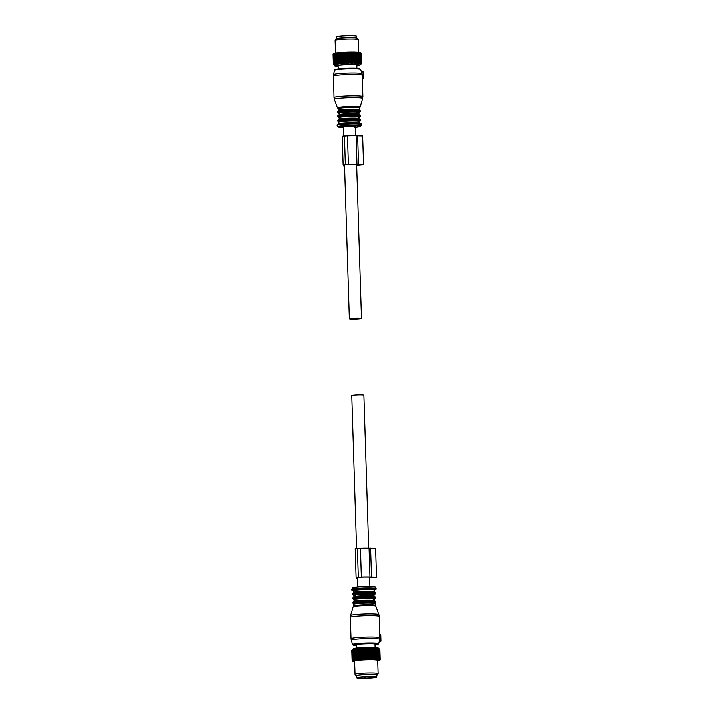 <?xml version="1.0" encoding="UTF-8"?>
<svg xmlns="http://www.w3.org/2000/svg" width="714" height="714" viewBox="0 0 714 714"><rect width="100%" height="100%" fill="white"/><g stroke="black" fill="none" stroke-linecap="round" stroke-linejoin="round"><path stroke-width="1.07" d="M356.563 38.029A10.112 0.812 178.2 0 0 349.048 37.619A10.112 0.812 178.2 0 0 336.642 38.654M356.705 38.056L356.652 36.244A10.112 0.812 178.2 0 0 348.994 35.7A10.112 0.812 178.2 0 0 336.437 36.878L336.499 38.69M376.787 677.122L376.733 675.203A10.112 0.812 178.2 0 0 369.067 674.65A10.112 0.812 178.2 0 0 356.518 675.837L356.581 677.756A10.112 0.812 178.2 0 0 364.238 678.3A10.112 0.812 178.2 0 0 376.787 677.122A10.112 0.812 178.2 0 0 369.129 676.569A10.112 0.812 178.2 0 0 356.581 677.756M364.747 678.121A7.997 0.643 178.2 0 0 374.671 677.184A7.997 0.643 178.2 0 0 368.62 676.756A7.997 0.643 178.2 0 0 358.696 677.684A7.997 0.643 178.2 0 0 364.747 678.121M363.863 676.926L363.872 677.167A7.997 0.643 178.2 0 0 364.72 677.158A7.997 0.643 178.2 0 0 365.55 677.149L365.889 676.827M365.898 677.024L363.872 677.167M357.045 52.533L357.366 62.894L356.527 63.546L356.17 52.184L357.045 52.533A14.057 1.125 -1.8 0 1 357.268 52.541L357.553 63.6L358.401 62.957A14.057 1.125 -1.8 0 1 358.598 62.975L358.276 52.613A14.057 1.125 -1.8 0 0 358.071 52.595L358.401 62.957M356.473 62.859A14.057 1.125 -1.8 0 0 356.224 62.85L355.385 63.51L355.358 52.122A13.673 1.098 178.2 0 1 356.152 52.158L356.527 63.546M338.141 66.5A12.522 1 -1.8 0 1 335.607 66.232A12.522 1 -1.8 0 1 334.982 66.009A12.522 1 -1.8 0 1 344.916 64.635A12.522 1 -1.8 0 1 359.312 64.849A12.522 1 -1.8 0 1 359.927 65.224A12.522 1 -1.8 0 1 356.813 65.911M338.133 66.197A10.38 0.83 -1.8 0 1 337.624 66.107A10.38 0.83 -1.8 0 1 337.079 65.866A10.38 0.83 -1.8 0 1 345.754 64.769A10.38 0.83 -1.8 0 1 357.286 64.965A10.38 0.83 -1.8 0 1 357.83 65.215A10.38 0.83 -1.8 0 1 356.804 65.608M354.965 62.814A14.057 1.125 -1.8 0 1 355.233 62.823L354.912 52.461A14.057 1.125 -1.8 0 0 354.635 52.452L354.965 62.814L354.144 63.484L353.573 52.434A14.057 1.125 -1.8 0 0 353.287 52.434L353.608 62.796A14.057 1.125 -1.8 0 1 353.903 62.796M333.384 64.519L334.081 65.161L333.384 64.519A14.057 1.125 -1.8 0 1 333.367 64.492L334 65.045L333.367 64.394A14.057 1.125 -1.8 0 1 333.384 64.367L334.081 64.92L333.518 64.26A14.057 1.125 -1.8 0 1 333.572 64.233L334.322 64.795L333.84 64.135A14.057 1.125 -1.8 0 1 333.929 64.099L334.732 64.671L334.331 64.001A14.057 1.125 -1.8 0 1 334.455 63.965L335.285 64.546L334.973 63.867A14.057 1.125 -1.8 0 1 335.125 63.841L335.991 64.421L335.767 63.733A14.057 1.125 -1.8 0 1 335.955 63.707L336.838 64.296L336.705 63.608A14.057 1.125 -1.8 0 1 336.919 63.582L337.802 64.171L337.776 63.484A14.057 1.125 -1.8 0 1 338.017 63.457L338.891 64.064L338.963 63.367A14.057 1.125 -1.8 0 1 339.221 63.341L340.087 63.957L340.248 63.251A14.057 1.125 -1.8 0 1 340.524 63.234L341.372 63.849L341.622 63.153A14.057 1.125 -1.8 0 1 341.917 63.135L342.72 63.76L343.059 63.064A14.057 1.125 -1.8 0 1 343.372 63.046L344.139 63.68L344.559 62.984A14.057 1.125 -1.8 0 1 344.88 62.975L345.585 63.617L346.094 62.921A14.057 1.125 -1.8 0 1 346.415 62.903L347.066 63.564L347.638 62.868A14.057 1.125 -1.8 0 1 347.959 62.859L348.539 63.519L349.182 62.832A14.057 1.125 -1.8 0 1 349.503 62.823L350.003 63.484L350.708 62.805A14.057 1.125 -1.8 0 1 351.02 62.796L351.44 63.475L352.189 62.796A14.057 1.125 -1.8 0 1 352.493 62.787L352.823 63.475L353.608 62.796M360.65 63.207A14.057 1.125 -1.8 0 1 360.722 63.225A14.057 1.125 -1.8 0 1 360.748 63.234L360.427 52.872A14.057 1.125 -1.8 0 0 360.392 52.863A14.057 1.125 -1.8 0 0 360.32 52.845L360.65 63.207L359.865 63.832L359.865 52.774A14.057 1.125 -1.8 0 0 359.722 52.756L360.052 63.118A14.057 1.125 -1.8 0 1 360.186 63.135M358.598 62.975L358.464 63.671L359.294 63.028A14.057 1.125 -1.8 0 1 359.463 63.046L359.24 63.742L360.052 63.118M355.385 63.51L355.233 62.823M361.391 63.68L360.829 64.269L361.391 63.653M360.829 64.269L361.462 63.573A14.057 1.125 -1.8 0 0 361.462 63.564A14.057 1.125 -1.8 0 1 361.462 63.564L361.132 53.193A14.057 1.125 -1.8 0 1 361.132 53.202A14.057 1.125 -1.8 0 1 361.132 53.211L360.731 52.791M360.748 63.234L360.347 63.93L361.088 63.314A14.057 1.125 -1.8 0 1 361.159 63.341L360.668 64.037L361.355 63.43A14.057 1.125 -1.8 0 1 361.391 63.457L360.829 64.144L361.462 63.555L361.132 53.202M352.493 62.787L352.163 52.434A14.057 1.125 -1.8 0 0 351.859 52.434L352.189 62.796M350.708 62.805L350.378 52.443A14.057 1.125 -1.8 0 1 350.69 52.434L351.02 62.796M349.182 62.832L348.86 52.47A14.057 1.125 -1.8 0 1 349.182 52.461L349.503 62.823M347.638 62.868L347.316 52.506A14.057 1.125 -1.8 0 1 347.638 52.497L347.959 62.859M346.094 62.921L345.763 52.559A14.057 1.125 -1.8 0 1 346.085 52.55L346.415 62.903M344.559 62.984L344.237 52.622A14.057 1.125 -1.8 0 1 344.55 52.613L344.88 62.975M343.059 63.064L342.738 52.702A14.057 1.125 -1.8 0 1 343.05 52.684L343.372 63.046M341.622 63.153L341.292 52.791A14.057 1.125 -1.8 0 1 341.587 52.774L341.917 63.135M340.248 63.251L339.918 52.89A14.057 1.125 -1.8 0 1 340.203 52.872L340.524 63.234M338.963 63.367L338.632 53.006A14.057 1.125 -1.8 0 1 338.891 52.979L339.221 63.341M337.776 63.484L337.445 53.122A14.057 1.125 -1.8 0 1 337.686 53.095L338.017 63.457M336.919 63.582L336.597 53.22A14.057 1.125 -1.8 0 0 336.383 53.247L336.705 63.608M335.955 63.707L335.634 53.345A14.057 1.125 -1.8 0 0 335.446 53.371L335.767 63.733M335.125 63.841L334.804 53.479A14.057 1.125 -1.8 0 0 334.652 53.505L334.973 63.867M334.455 63.965L334.125 53.612A14.057 1.125 -1.8 0 0 334 53.639L334.331 64.001M333.84 64.135L333.518 53.773A14.057 1.125 -1.8 0 1 333.608 53.737L333.929 64.099M333.518 64.26L333.197 53.898A14.057 1.125 -1.8 0 1 333.251 53.871L333.572 64.233M333.367 64.394L333.045 54.032A14.057 1.125 -1.8 0 1 333.063 54.005L333.384 64.367M333.367 64.492L333.402 53.702M359.294 63.028L358.972 52.666A14.057 1.125 -1.8 0 1 359.142 52.684L359.463 63.046M356.224 62.85L355.893 52.488A14.057 1.125 -1.8 0 1 356.143 52.497M361.355 63.43L361.034 53.068A14.057 1.125 -1.8 0 1 361.07 53.095L361.391 63.457M361.159 63.341L360.829 52.979A14.057 1.125 -1.8 0 0 360.757 52.952L361.088 63.314M355.028 52.14L354.974 52.113A13.673 1.098 178.2 0 0 354.117 52.095L354.635 52.452M354.144 63.484L353.573 52.434M353.698 52.086A13.673 1.098 178.2 0 0 352.778 52.077L353.287 52.434M352.823 63.475L352.163 52.434M352.341 52.077A13.673 1.098 178.2 0 0 351.377 52.077L351.859 52.434M351.44 63.475L350.922 52.086A13.673 1.098 178.2 0 0 349.931 52.095L350.378 52.443M350.003 63.484L349.458 52.104A13.673 1.098 178.2 0 0 348.441 52.122L348.86 52.47M348.539 63.519L347.968 52.131A13.673 1.098 178.2 0 0 346.933 52.167L347.316 52.506M347.066 63.564L346.46 52.176A13.673 1.098 178.2 0 0 345.433 52.22L345.763 52.559M345.585 63.617L344.96 52.238A13.673 1.098 178.2 0 0 343.952 52.283L344.237 52.622M344.139 63.68L343.488 52.309A13.673 1.098 178.2 0 0 342.506 52.363L342.738 52.702M342.72 63.76L342.06 52.39A13.673 1.098 178.2 0 0 341.113 52.452L341.292 52.791M342.06 52.39L341.587 52.774M341.372 63.849L340.694 52.488A13.673 1.098 178.2 0 0 339.802 52.55L339.918 52.89M340.694 52.488L340.203 52.872M340.087 63.957L339.4 52.586A13.673 1.098 178.2 0 0 338.57 52.666L338.632 53.006M339.4 52.586L338.891 52.979M338.891 64.064L338.204 52.702A13.673 1.098 178.2 0 0 337.445 52.782L337.445 53.122M338.204 52.702L337.686 53.095M337.445 52.809L336.597 53.22M337.115 52.818A13.673 1.098 178.2 0 0 336.437 52.898L336.383 53.247M336.428 52.925L335.634 53.345M336.142 52.943A13.673 1.098 178.2 0 0 335.553 53.023L335.446 53.371M335.544 53.05L334.804 53.479M335.303 53.068A13.673 1.098 178.2 0 0 334.812 53.157L334.652 53.505M334.804 53.184L334.125 53.612M334.607 53.193A13.673 1.098 178.2 0 0 334.223 53.282L334 53.639M334.206 53.318L334.072 53.327A13.673 1.098 178.2 0 0 333.786 53.416L333.518 53.773M334.072 53.327L333.608 53.737M333.759 53.443L333.688 53.452A13.673 1.098 178.2 0 0 333.518 53.541L333.197 53.898M360.427 52.872L360.159 52.533A13.673 1.098 178.2 0 0 360.017 52.497A13.673 1.098 178.2 0 0 359.82 52.461L360.32 52.845M358.99 52.372L359.204 52.372A13.673 1.098 178.2 0 1 359.642 52.434L359.865 52.774M359.204 52.372L359.722 52.756M359.142 52.684L358.972 52.345A13.673 1.098 178.2 0 0 358.437 52.292L358.972 52.666M358.276 52.613L358.169 52.274A13.673 1.098 178.2 0 0 357.536 52.22L358.071 52.595M357.268 52.541L357.223 52.202A13.673 1.098 178.2 0 0 356.5 52.167M355.358 52.122L355.893 52.488M360.856 52.898L360.704 52.756A13.673 1.098 178.2 0 0 360.686 52.738A13.673 1.098 178.2 0 0 360.588 52.675L361.034 53.068M360.177 52.559L360.284 52.568A13.673 1.098 178.2 0 1 360.508 52.64L360.829 52.979M360.284 52.568L360.757 52.952M335.5 53.059L335.107 40.377A11.558 0.928 -1.8 0 1 335.116 40.341A11.558 0.928 -1.8 0 1 345.032 39.154A11.558 0.928 -1.8 0 1 357.598 39.377A11.558 0.928 -1.8 0 1 358.187 39.609A11.558 0.928 -1.8 0 1 358.205 39.654L358.598 52.309M358.187 39.609L357.366 38.297A10.781 0.866 178.2 0 0 356.813 38.074A10.781 0.866 178.2 0 0 345.094 37.869A10.781 0.866 178.2 0 0 335.848 38.975L335.116 40.341M375.787 648.892L374.904 648.294L375.261 659.665L376.108 659.254L375.787 648.892A14.057 1.125 -1.8 0 1 376.01 648.901L375.93 648.348L376.813 648.955A14.057 1.125 -1.8 0 1 377.01 648.964L376.84 648.419L377.715 649.026A14.057 1.125 -1.8 0 1 377.884 649.044L377.617 648.49L378.465 649.106A14.057 1.125 -1.8 0 1 378.598 649.133L378.241 648.58L379.063 649.204A14.057 1.125 -1.8 0 1 379.134 649.222A14.057 1.125 -1.8 0 1 379.17 649.231L379.5 649.312A14.057 1.125 -1.8 0 1 379.571 649.338L379.768 649.428A14.057 1.125 -1.8 0 1 379.803 649.454L379.205 648.901L379.803 649.454L380.134 659.816A14.057 1.125 -1.8 0 0 380.098 659.79L379.768 649.428M374.904 648.294L375.243 659.638A13.673 1.098 178.2 0 0 374.448 659.611L374.957 659.209L374.636 648.847A14.057 1.125 -1.8 0 1 374.886 648.856M351.975 650.177L353.296 648.776A12.522 1 -1.8 0 1 364.229 647.518A12.522 1 -1.8 0 1 377.626 647.768A12.522 1 -1.8 0 1 378.241 647.991L379.589 649.249M374.448 659.611L373.645 648.821A14.057 1.125 -1.8 0 0 373.377 648.812L372.521 648.232L372.315 648.794A14.057 1.125 -1.8 0 0 372.03 648.794L371.2 648.223L370.905 648.785A14.057 1.125 -1.8 0 0 370.602 648.785L369.816 648.223L369.433 648.794A14.057 1.125 -1.8 0 0 369.12 648.794L368.379 648.232L367.915 648.821A14.057 1.125 -1.8 0 0 367.594 648.821L366.916 648.267L366.38 648.856A14.057 1.125 -1.8 0 0 366.05 648.865L365.443 648.312L364.827 648.901A14.057 1.125 -1.8 0 0 364.506 648.919L363.962 648.366L363.292 648.964A14.057 1.125 -1.8 0 0 362.98 648.981L362.516 648.428L361.793 649.044A14.057 1.125 -1.8 0 0 361.48 649.062L361.097 648.508L360.329 649.133A14.057 1.125 -1.8 0 0 360.034 649.151L359.749 648.598L358.946 649.231A14.057 1.125 -1.8 0 0 358.66 649.249L358.464 648.705L357.634 649.338A14.057 1.125 -1.8 0 0 357.375 649.356L357.268 648.812L356.429 649.454A14.057 1.125 -1.8 0 0 356.188 649.481L356.179 648.919L355.34 649.57A14.057 1.125 -1.8 0 0 355.126 649.597L355.215 649.044L354.367 649.704A14.057 1.125 -1.8 0 0 354.189 649.731L354.367 649.169L353.546 649.829A14.057 1.125 -1.8 0 0 353.394 649.856L353.662 649.294L352.868 649.963A14.057 1.125 -1.8 0 0 352.743 649.99L353.109 649.419L352.35 650.097A14.057 1.125 -1.8 0 0 352.261 650.124L351.993 650.231A14.057 1.125 -1.8 0 0 351.94 650.258L351.806 650.356A14.057 1.125 -1.8 0 0 351.788 650.383L352.109 660.745A14.057 1.125 -1.8 0 1 352.127 660.718L351.806 650.356L352.457 649.669M373.761 648.258L374.636 648.847M351.788 650.481L352.109 660.843A14.057 1.125 -1.8 0 0 352.127 660.869L352.555 661.271L352.127 660.869M379.205 648.901L379.875 649.544A14.057 1.125 -1.8 0 1 379.875 649.553A14.057 1.125 -1.8 0 1 379.875 649.561L380.196 659.906A14.057 1.125 -1.8 0 1 380.205 659.914A14.057 1.125 -1.8 0 1 380.196 659.932L379.875 649.553M374.118 659.629L374.065 659.602A13.673 1.098 178.2 0 0 373.208 659.584L373.699 659.174A14.057 1.125 -1.8 0 1 373.975 659.174L373.645 648.821M373.699 659.174L373.377 648.812M373.208 659.584L372.788 659.575A13.673 1.098 178.2 0 0 371.869 659.566L372.351 659.156L372.03 648.794M372.351 659.156A14.057 1.125 -1.8 0 1 372.646 659.156L372.315 648.794M371.869 659.566L371.441 659.566A13.673 1.098 178.2 0 0 370.477 659.566L370.932 659.147L370.602 648.785M370.932 659.147A14.057 1.125 -1.8 0 1 371.235 659.147L370.905 648.785M370.477 659.566L370.022 659.566A13.673 1.098 178.2 0 0 369.022 659.584L369.45 659.156A14.057 1.125 -1.8 0 1 369.763 659.156L369.433 648.794M369.45 659.156L369.12 648.794M369.022 659.584L368.549 659.584A13.673 1.098 178.2 0 0 367.531 659.611L367.924 659.183A14.057 1.125 -1.8 0 1 368.245 659.183L367.915 648.821M367.924 659.183L367.594 648.821M367.531 659.611L367.058 659.62A13.673 1.098 178.2 0 0 366.032 659.647L366.38 659.227A14.057 1.125 -1.8 0 1 366.701 659.218L366.38 648.856M366.38 659.227L366.05 648.865M366.032 659.647L365.55 659.665A13.673 1.098 178.2 0 0 364.524 659.709L364.836 659.281A14.057 1.125 -1.8 0 1 365.157 659.263L364.827 648.901M364.836 659.281L364.506 648.919M364.524 659.709L364.051 659.727A13.673 1.098 178.2 0 0 363.042 659.772L363.301 659.343A14.057 1.125 -1.8 0 1 363.622 659.325L363.292 648.964M363.301 659.343L362.98 648.981M363.042 659.772L362.578 659.798A13.673 1.098 178.2 0 0 361.596 659.852L361.802 659.424A14.057 1.125 -1.8 0 1 362.114 659.406L361.793 649.044M361.802 659.424L361.48 649.062M361.596 659.852L361.15 659.879A13.673 1.098 178.2 0 0 360.204 659.941L360.365 659.513A14.057 1.125 -1.8 0 1 360.659 659.495L360.329 649.133M360.365 659.513L360.034 649.151M360.204 659.941L359.785 659.968A13.673 1.098 178.2 0 0 358.892 660.039L358.99 659.611A14.057 1.125 -1.8 0 1 359.267 659.593L358.946 649.231M358.99 659.611L358.66 649.249M358.892 660.039L358.49 660.075A13.673 1.098 178.2 0 0 357.66 660.147L357.705 659.718A14.057 1.125 -1.8 0 1 357.964 659.7L357.634 649.338M357.705 659.718L357.375 649.356M357.66 660.147L357.295 660.182A13.673 1.098 178.2 0 0 356.536 660.263L356.518 659.834A14.057 1.125 -1.8 0 1 356.759 659.816L356.429 649.454M356.518 659.834L356.188 649.481M356.536 660.289L356.206 660.298A13.673 1.098 178.2 0 0 355.527 660.388L355.126 649.597M355.447 659.959A14.057 1.125 -1.8 0 1 355.661 659.932L355.34 649.57M355.527 660.388L355.233 660.423A13.673 1.098 178.2 0 0 354.644 660.512L354.189 649.731M354.51 660.093A14.057 1.125 -1.8 0 1 354.697 660.066L354.367 649.704M354.644 660.512L354.394 660.548A13.673 1.098 178.2 0 0 353.903 660.637L353.394 649.856M353.716 660.218A14.057 1.125 -1.8 0 1 353.867 660.191L353.546 649.829M353.903 660.637L353.707 660.682A13.673 1.098 178.2 0 0 353.314 660.771L352.743 649.99M353.073 660.352A14.057 1.125 -1.8 0 1 353.189 660.325L352.868 649.963M353.314 660.771L353.162 660.807A13.673 1.098 178.2 0 0 352.877 660.896L352.582 660.486A14.057 1.125 -1.8 0 1 352.671 660.459L352.35 650.097M352.582 660.486L352.261 650.124M352.877 660.896L352.778 660.941A13.673 1.098 178.2 0 0 352.609 661.03L352.261 660.62A14.057 1.125 -1.8 0 1 352.314 660.593L351.993 650.231M352.261 660.62L351.94 650.258M377.733 660.968A13.673 1.098 178.2 0 0 378.063 660.914L378.286 660.869A13.673 1.098 178.2 0 0 378.732 660.78L378.911 660.745A13.673 1.098 178.2 0 0 379.241 660.655L379.375 660.611A13.673 1.098 178.2 0 0 379.598 660.521L379.678 660.486A13.673 1.098 178.2 0 0 379.786 660.405L379.821 660.361A13.673 1.098 178.2 0 0 379.821 660.271L379.794 660.236A13.673 1.098 178.2 0 0 379.678 660.155L379.598 660.129A13.673 1.098 178.2 0 0 379.375 660.048L379.25 660.022A13.673 1.098 178.2 0 0 379.107 659.986A13.673 1.098 178.2 0 0 378.911 659.95L379.384 659.566L379.063 649.204M379.384 659.566A14.057 1.125 -1.8 0 1 379.455 659.584A14.057 1.125 -1.8 0 1 379.491 659.593L379.17 649.231M378.911 659.95L378.732 659.923A13.673 1.098 178.2 0 0 378.295 659.861L378.786 659.468A14.057 1.125 -1.8 0 1 378.929 659.495L378.598 649.133M378.786 659.468L378.465 649.106M378.295 659.861L378.072 659.834A13.673 1.098 178.2 0 0 377.527 659.781L378.036 659.388A14.057 1.125 -1.8 0 1 378.206 659.406L377.884 649.044M378.036 659.388L377.715 649.026M377.527 659.781L377.26 659.754A13.673 1.098 178.2 0 0 376.626 659.709L377.144 659.317L376.813 648.955M377.144 659.317A14.057 1.125 -1.8 0 1 377.34 659.325L377.01 648.964M376.108 659.254A14.057 1.125 -1.8 0 1 376.34 659.263L376.01 648.901M379.375 660.048L379.5 649.312M379.821 659.674A14.057 1.125 -1.8 0 1 379.893 659.7L379.571 649.338M362.578 659.798L362.114 659.406M361.15 659.879L360.659 659.495M359.785 659.968L359.267 659.593M358.49 660.075L357.964 659.7M357.295 660.182L356.759 659.816M356.206 660.298L355.661 659.932M355.233 660.423L354.697 660.066M354.394 660.548L353.867 660.191M353.707 660.682L353.189 660.325M353.162 660.807L352.671 660.459M352.778 660.941L352.314 660.593M352.609 661.03L352.127 660.718M352.555 661.066A13.673 1.098 178.2 0 0 352.493 661.146L352.109 660.745M352.877 661.414A13.673 1.098 178.2 0 0 353.153 661.485L353.314 661.521A13.673 1.098 178.2 0 0 353.698 661.583L353.903 661.61A13.673 1.098 178.2 0 0 354.394 661.673L354.626 661.664M376.626 659.709L376.34 659.263M376.314 659.691A13.673 1.098 178.2 0 0 375.6 659.656M355.858 675.703L355.036 674.391A11.558 0.928 -1.8 0 1 355.028 674.346L354.608 661.11A11.558 0.928 -1.8 0 1 364.274 659.888A11.558 0.928 -1.8 0 1 377.099 660.102A11.558 0.928 -1.8 0 1 377.706 660.379L378.125 673.623A11.558 0.928 -1.8 0 1 378.117 673.659L377.376 675.025A10.781 0.866 178.2 0 0 376.822 674.73A10.781 0.866 178.2 0 0 364.613 674.543A10.781 0.866 178.2 0 0 355.858 675.703A10.781 0.866 178.2 0 0 356.411 675.926A10.781 0.866 178.2 0 0 356.518 675.944M355.028 674.346A11.558 0.928 -1.8 0 1 364.684 673.124A11.558 0.928 -1.8 0 1 377.519 673.347A11.558 0.928 -1.8 0 1 378.125 673.623M356.804 675.631A9.826 0.785 -1.8 0 1 365.015 674.596A9.826 0.785 -1.8 0 1 375.921 674.784A9.826 0.785 -1.8 0 1 376.439 675.016M376.733 675.31A10.781 0.866 178.2 0 0 377.376 675.025M372.878 659.602L372.521 648.232M371.557 659.584L371.2 648.223M370.173 659.593L369.816 648.223M368.736 659.602L368.379 648.232M367.273 659.638L366.916 648.267M365.8 659.674L365.443 648.312M364.318 659.736L363.962 648.366M362.873 659.798L362.516 648.428M361.454 659.879L361.097 648.508M357.625 660.173L357.268 648.812M360.106 659.968L359.749 648.598M358.821 660.066L358.464 648.705M363.283 78.29L363.051 71.721L363.283 78.29L362.31 78.326L363.283 78.29M362.293 77.969L362.882 96.595A14.441 1.16 178.2 0 0 355.536 95.819A14.441 1.16 178.2 0 0 341.015 96.283A14.441 1.16 178.2 0 0 334.009 97.506L333.492 74.631A14.244 1.142 178.2 0 1 340.391 73.453A14.244 1.142 178.2 0 1 361.837 73.613L361.409 71.944L363.042 71.891M361.837 73.613L362.06 74.72L363.096 74.684L362.06 74.72M362.31 78.326A14.441 1.16 -1.8 0 0 362.266 78.237L362.105 74.747M358.348 113.776L358.321 112.937A10.594 0.848 178.2 0 0 359.526 112.5A10.594 0.848 178.2 0 0 357.884 112.098L357.937 113.731A10.594 0.848 178.2 0 0 343.541 113.91A10.594 0.848 178.2 0 0 339.614 114.365L338.32 115.141A10.978 0.884 178.2 0 1 343.363 114.427A10.978 0.884 178.2 0 1 359.686 114.472L359.579 114.133M357.884 112.098A10.594 0.848 178.2 0 0 343.488 112.276A10.594 0.848 178.2 0 0 339.561 112.732A10.594 0.848 178.2 0 0 338.356 113.169A10.594 0.848 178.2 0 0 339.587 113.526M339.561 112.732L339.614 114.365M358.374 114.57C360.106 114.222 359.963 113.945 357.937 113.731M358.49 118.283L358.464 117.444A10.594 0.848 178.2 0 0 359.669 117.016A10.594 0.848 178.2 0 0 358.026 116.614L358.08 118.238A10.594 0.848 178.2 0 0 343.684 118.417A10.594 0.848 178.2 0 0 339.757 118.872L338.374 119.693M358.026 116.614A10.594 0.848 178.2 0 0 343.63 116.784A10.594 0.848 178.2 0 0 339.703 117.239A10.594 0.848 178.2 0 0 338.498 117.676A10.594 0.848 178.2 0 0 339.73 118.033M339.703 117.239L339.757 118.872M358.508 119.077C360.249 118.729 360.106 118.453 358.08 118.238M380.767 634.737L380.955 641.217L380.767 634.737M379.321 641.11L380.937 641.047M380.928 640.994L379.295 641.056L379.768 638.075L379.669 638.628L380.803 638.593M379.75 634.684L380.723 634.648L379.75 634.684L379.812 638.102M375.073 601.206L374.877 600.831A10.594 0.848 178.2 0 0 373.235 600.429A10.594 0.848 178.2 0 0 358.839 600.608A10.594 0.848 178.2 0 0 354.912 601.063A10.594 0.848 178.2 0 0 353.698 601.5L353.528 601.884M375.564 598.091A11.362 0.91 178.2 0 0 369.781 597.484A11.362 0.91 178.2 0 0 358.357 597.85A11.362 0.91 178.2 0 0 352.841 598.805L352.823 598.1A11.362 0.91 178.2 0 1 358.33 597.145A11.362 0.91 178.2 0 1 369.763 596.77A11.362 0.91 178.2 0 1 375.537 597.386L374.823 599.198L373.618 599.635L373.645 600.474M373.208 599.653L373.618 599.635C375.35 599.296 375.207 599.01 373.181 598.796L373.235 600.429M373.181 598.796A10.594 0.848 178.2 0 0 358.785 598.975A10.594 0.848 178.2 0 0 354.858 599.43L354.912 601.063M355.295 600.269C353.26 600.055 353.118 599.778 354.858 599.43L353.457 599.492A10.978 0.884 178.2 0 1 358.571 598.412A10.978 0.884 178.2 0 1 370.521 598.073A10.978 0.884 178.2 0 1 374.984 598.823M374.93 596.69L374.734 596.324A10.594 0.848 178.2 0 0 373.092 595.922A10.594 0.848 178.2 0 0 358.696 596.101A10.594 0.848 178.2 0 0 354.769 596.556A10.594 0.848 178.2 0 0 353.555 596.984L353.385 597.368M375.421 593.584A11.362 0.91 178.2 0 0 369.638 592.968A11.362 0.91 178.2 0 0 358.214 593.343A11.362 0.91 178.2 0 0 352.707 594.298L352.68 593.593A11.362 0.91 178.2 0 1 358.187 592.629A11.362 0.91 178.2 0 1 369.62 592.263A11.362 0.91 178.2 0 1 375.394 592.879L374.68 594.691L373.476 595.128L373.502 595.967M373.065 595.137L373.476 595.128C375.216 594.78 375.064 594.503 373.038 594.289L373.092 595.922M373.038 594.289A10.594 0.848 178.2 0 0 358.642 594.467A10.594 0.848 178.2 0 0 354.715 594.923L354.769 596.556M355.153 595.762C353.127 595.547 352.975 595.271 354.715 594.923L353.51 595.36L352.707 594.298M355.733 135.722L355.438 126.556A6.069 0.491 178.2 0 0 355.438 126.539A6.069 0.491 178.2 0 0 355.438 126.556A6.069 0.491 178.2 0 0 349.244 126.262A6.069 0.491 178.2 0 0 343.318 126.94A6.069 0.491 178.2 0 0 343.318 126.958L343.595 135.946M361.471 318.417A6.069 0.491 178.2 0 0 355.277 318.141A6.069 0.491 178.2 0 0 349.342 318.819A6.069 0.491 178.2 0 0 349.351 318.837A6.069 0.491 178.2 0 0 355.536 319.104A6.069 0.491 178.2 0 0 361.471 318.435A6.069 0.491 178.2 0 0 361.471 318.417M368.692 548.263L363.881 395.181A6.069 0.491 178.2 0 0 363.881 395.181A6.069 0.491 178.2 0 0 363.881 395.163A6.069 0.491 178.2 0 0 357.687 394.896A6.069 0.491 178.2 0 0 351.761 395.565A6.069 0.491 178.2 0 0 351.761 395.583M356.661 165.345A13.977 1.125 178.2 0 0 357.393 165.273L363.551 164.693L362.641 135.91L356.099 135.731A13.977 1.125 178.2 0 0 347.477 135.794L342.22 136.16L343.131 164.934L343.568 165.8L344.541 165.907M344.434 135.901L345.344 164.684L343.122 164.943L342.22 136.16M345.344 164.684L348.378 164.577A13.977 1.125 178.2 0 1 357 164.515L363.551 164.693M358.874 165.112L362.203 164.729L358.017 164.586L358.303 165.13L358.856 164.559M344.469 164.889L348.441 164.684A12.629 1.009 178.2 0 1 356.67 164.639L356.946 165.175A12.629 1.009 178.2 0 1 356.661 165.202M356.099 135.731L357 164.515M358.285 164.577L358.303 165.13M369.629 577.876A13.977 1.125 178.2 0 0 370.361 577.813L376.51 577.224L369.959 577.055A13.977 1.125 178.2 0 0 361.346 577.117L356.09 577.474L356.536 578.331L357.509 578.447M371.262 577.671L375.162 577.269L370.977 577.126L371.262 577.671L371.244 577.117M369.62 577.742A12.629 1.009 178.2 0 0 369.914 577.715L369.638 577.18A12.629 1.009 178.2 0 0 361.4 577.224L357.437 577.439M376.51 577.224L375.609 548.441L369.058 548.272A13.977 1.125 178.2 0 0 360.445 548.334L355.188 548.691L356.09 577.474L355.188 548.691M369.058 548.272L369.959 577.055M355.858 37.94A9.773 0.785 178.2 0 0 348.967 37.646A9.773 0.785 178.2 0 0 337.338 38.52M361.927 74.122L363.06 74.086M362.212 77.817L363.203 77.79M362.266 78.237L363.239 78.201M362.132 75.122A14.441 1.16 178.2 0 0 340.337 74.934A14.441 1.16 178.2 0 0 333.34 76.148M363.051 71.721L361.373 71.775L360.668 69.463A13.084 1.053 178.2 0 0 340.855 69.204A13.084 1.053 178.2 0 0 334.509 70.284L333.492 74.631M359.544 107.618A10.996 0.884 178.2 0 0 355.135 106.859A10.996 0.884 178.2 0 0 343.122 107.198A10.996 0.884 178.2 0 0 338.034 108.296L337.419 107.787A11.362 0.91 -1.8 0 1 342.925 106.805A11.362 0.91 -1.8 0 1 354.483 106.44A11.362 0.91 -1.8 0 1 360.124 107.073L362.65 98.416A14.164 1.133 178.2 0 0 355.617 97.622A14.164 1.133 178.2 0 0 341.212 98.077A14.164 1.133 178.2 0 0 334.348 99.3L334.009 97.506M359.32 69.062A12.156 0.973 178.2 0 0 354.858 68.178A12.156 0.973 178.2 0 0 341.31 68.544M360.124 107.073L359.383 107.992A10.594 0.848 178.2 0 0 354.001 107.421A10.594 0.848 178.2 0 0 343.345 107.769A10.594 0.848 178.2 0 0 338.213 108.662L338.177 110.634A10.978 0.884 178.2 0 1 343.22 109.92A10.978 0.884 178.2 0 1 359.544 109.965L359.437 109.626A10.594 0.848 178.2 0 0 354.055 109.055A10.594 0.848 178.2 0 0 343.398 109.403A10.594 0.848 178.2 0 0 338.266 110.286M359.544 109.965L360.24 110.688A11.362 0.91 178.2 0 0 354.465 110.072A11.362 0.91 178.2 0 0 343.041 110.447A11.362 0.91 178.2 0 0 337.526 111.402L338.177 110.634M360.24 110.688L360.267 111.393A11.362 0.91 178.2 0 0 354.492 110.777A11.362 0.91 178.2 0 0 343.059 111.152A11.362 0.91 178.2 0 0 337.552 112.107L337.526 111.402M359.686 112.125A10.978 0.884 178.2 0 0 355.233 111.375A10.978 0.884 178.2 0 0 343.273 111.714A10.978 0.884 178.2 0 0 338.168 112.803L338.356 113.169M359.686 114.472L360.383 115.195A11.362 0.91 178.2 0 0 354.608 114.579A11.362 0.91 178.2 0 0 343.175 114.954A11.362 0.91 178.2 0 0 337.668 115.909L338.32 115.141M360.383 115.195L360.409 115.9A11.362 0.91 178.2 0 0 354.626 115.293A11.362 0.91 178.2 0 0 343.202 115.659A11.362 0.91 178.2 0 0 337.695 116.614L337.668 115.909M359.829 116.632A10.978 0.884 178.2 0 0 355.376 115.882A10.978 0.884 178.2 0 0 343.416 116.221A10.978 0.884 178.2 0 0 338.311 117.31L338.498 117.676M360.525 119.702L359.829 118.979A10.978 0.884 178.2 0 0 343.505 118.943A10.978 0.884 178.2 0 0 338.463 119.657L337.829 121.121A11.362 0.91 178.2 0 1 343.345 120.166A11.362 0.91 178.2 0 1 354.769 119.8A11.362 0.91 178.2 0 1 360.552 120.407L360.525 119.702A11.362 0.91 178.2 0 0 354.751 119.095A11.362 0.91 178.2 0 0 343.318 119.461A11.362 0.91 178.2 0 0 337.811 120.416M360.552 120.407L359.981 121.139A10.978 0.884 178.2 0 0 355.51 120.389A10.978 0.884 178.2 0 0 343.559 120.728A10.978 0.884 178.2 0 0 338.454 121.817L338.516 124.2M359.981 121.139L359.811 121.523A10.594 0.848 178.2 0 0 354.43 120.952A10.594 0.848 178.2 0 0 343.773 121.291A10.594 0.848 178.2 0 0 338.641 122.183M359.811 121.523L359.865 123.156A10.594 0.848 178.2 0 0 354.483 122.585A10.594 0.848 178.2 0 0 343.827 122.924A10.594 0.848 178.2 0 0 338.686 123.817M360.008 124.111A11.745 0.946 178.2 0 0 357.089 123.111A11.745 0.946 178.2 0 0 343.247 123.442M343.015 124.281A12.245 0.982 178.2 0 0 337.097 125.352L337.24 124.477L343.22 123.442L360.008 123.326C361.516 123.576 362.034 123.995 361.552 124.584A12.245 0.982 178.2 0 0 355.581 123.879A12.245 0.982 178.2 0 0 343.015 124.281M337.097 125.352L337.909 126.673A11.469 0.919 -1.8 0 1 343.461 125.664A11.469 0.919 -1.8 0 1 355.224 125.289A11.469 0.919 -1.8 0 1 360.82 125.95L361.552 124.584M355.465 127.253A10.639 0.857 178.2 0 0 358.303 126.003A10.639 0.857 178.2 0 0 343.907 126.182A10.639 0.857 178.2 0 0 343.336 127.636L337.909 126.673M380.794 638.039L379.768 638.075L380.794 638.039M379.723 635.032L380.714 634.996M379.794 634.675L379.223 616.494A14.441 1.16 178.2 0 0 371.878 615.718A14.441 1.16 178.2 0 0 357.348 616.191A14.441 1.16 178.2 0 0 350.351 617.405L351.02 638.753A14.441 1.16 178.2 0 1 358.017 637.54A14.441 1.16 178.2 0 1 379.812 637.727M379.607 639.2A14.244 1.142 178.2 0 0 358.169 639.039A14.244 1.142 178.2 0 0 351.261 640.262L351.02 638.753M352.564 644.537L353.287 645.286L356.34 645.742A12.156 0.973 178.2 0 1 359.401 644.18A12.156 0.973 178.2 0 1 374.877 643.894A12.156 0.973 178.2 0 1 375.02 645.144L377.751 644.626L378.715 643.716A13.084 1.053 178.2 0 0 372.19 642.993A13.084 1.053 178.2 0 0 358.901 643.412A13.084 1.053 178.2 0 0 352.564 644.537L351.261 640.262M379.223 616.494L378.875 614.7A14.164 1.133 178.2 0 0 357.437 614.424A14.164 1.133 178.2 0 0 350.574 615.584L350.351 617.405M350.574 615.584L353.109 606.927A11.362 0.91 -1.8 0 1 358.606 605.99A11.362 0.91 -1.8 0 1 375.814 606.213L378.875 614.7M375.814 606.213L375.082 605.668A10.996 0.884 178.2 0 0 358.794 605.642A10.996 0.884 178.2 0 0 353.796 606.338L353.109 606.927M375.698 602.598A11.362 0.91 178.2 0 0 369.923 601.991A11.362 0.91 178.2 0 0 358.499 602.357A11.362 0.91 178.2 0 0 352.984 603.312L352.966 602.607A11.362 0.91 178.2 0 1 358.473 601.652A11.362 0.91 178.2 0 1 369.906 601.286A11.362 0.91 178.2 0 1 375.68 601.893L375.02 605.338A10.594 0.848 178.2 0 0 369.629 604.767A10.594 0.848 178.2 0 0 358.981 605.115A10.594 0.848 178.2 0 0 353.841 606.007L353.671 606.391M374.966 603.714A10.594 0.848 178.2 0 0 369.584 603.143A10.594 0.848 178.2 0 0 358.928 603.482A10.594 0.848 178.2 0 0 353.787 604.374L353.841 606.007M375.127 603.33A10.978 0.884 178.2 0 0 370.664 602.58A10.978 0.884 178.2 0 0 358.714 602.919A10.978 0.884 178.2 0 0 353.608 604.008L353.787 604.374M375.68 601.893L374.984 601.17A10.978 0.884 178.2 0 0 358.651 601.126A10.978 0.884 178.2 0 0 353.617 601.84L352.966 602.607M375.537 597.386L374.841 596.663A10.978 0.884 178.2 0 0 358.517 596.618A10.978 0.884 178.2 0 0 353.475 597.332L352.823 598.1M374.841 594.316A10.978 0.884 178.2 0 0 370.387 593.566A10.978 0.884 178.2 0 0 358.428 593.905A10.978 0.884 178.2 0 0 353.323 594.994M375.394 592.879L374.698 592.156A10.978 0.884 178.2 0 0 358.374 592.111A10.978 0.884 178.2 0 0 353.332 592.825L352.68 593.593M374.154 589.969L374.707 589.8L374.591 591.817A10.594 0.848 178.2 0 0 369.209 591.246A10.594 0.848 178.2 0 0 358.553 591.585A10.594 0.848 178.2 0 0 353.421 592.477L353.243 592.861M374.538 590.183A10.594 0.848 178.2 0 0 369.156 589.612A10.594 0.848 178.2 0 0 358.499 589.96A10.594 0.848 178.2 0 0 353.368 590.844L353.421 592.477M374.181 589.978A11.174 0.892 178.2 0 0 371.289 589.032A11.174 0.892 178.2 0 0 358.187 589.353A11.174 0.892 178.2 0 0 353.716 590.621M374.564 590.005A11.745 0.946 178.2 0 0 371.807 588.996A11.745 0.946 178.2 0 0 357.892 589.318A11.745 0.946 178.2 0 0 353.332 590.674M374.564 590.023L375.983 589.523L376.135 588.648A12.245 0.982 178.2 0 0 357.607 588.434A12.245 0.982 178.2 0 0 351.681 589.416L351.886 590.282L353.332 590.683M351.681 589.416L352.413 588.05A11.469 0.919 -1.8 0 1 357.964 587.131A11.469 0.919 -1.8 0 1 375.314 587.327L376.135 588.648M374.386 587.042A10.639 0.857 178.2 0 0 369.7 586.355A10.639 0.857 178.2 0 0 358.374 586.694M347.477 135.794L348.378 164.577M357.634 135.678L358.535 164.461M357.402 548.441L358.303 577.224M360.445 548.334L361.346 577.117M370.602 548.218L371.503 577.001M371.824 577.099L371.842 577.653M334.982 66.009L333.661 64.778M359.927 65.224L361.114 63.974M362.65 98.416L362.882 96.595M360.668 69.463L359.017 68.473C355.474 68.008 349.557 68.026 341.265 68.544C331.849 69.57 336.062 69.49 334.509 70.284M337.419 107.787L334.348 99.3M359.383 107.992L359.437 109.626M359.526 112.5L360.267 111.393M338.159 112.794L337.552 112.107M359.669 117.016L360.409 115.9M338.302 117.31L337.695 116.614M338.445 121.817L337.829 121.121M354.903 127.306C363.756 126.217 358.856 126.699 360.82 125.95M380.955 641.217L379.268 641.279M378.715 643.716L379.295 641.27M352.984 603.312L353.6 604.008M352.841 598.805L353.457 599.492M352.413 588.05L358.33 586.694C365.916 586.033 376.805 586.328 375.314 587.327M344.514 164.97L349.342 318.819M356.643 164.639L361.471 318.435M351.761 395.565L356.563 548.486M357.473 577.51L357.768 586.738M369.602 577.18L369.897 586.355M338.106 65.465L338.213 68.847M356.777 64.885L356.884 68.258M356.304 644.483L356.42 648.089M374.975 643.903L375.091 647.5"/></g></svg>

